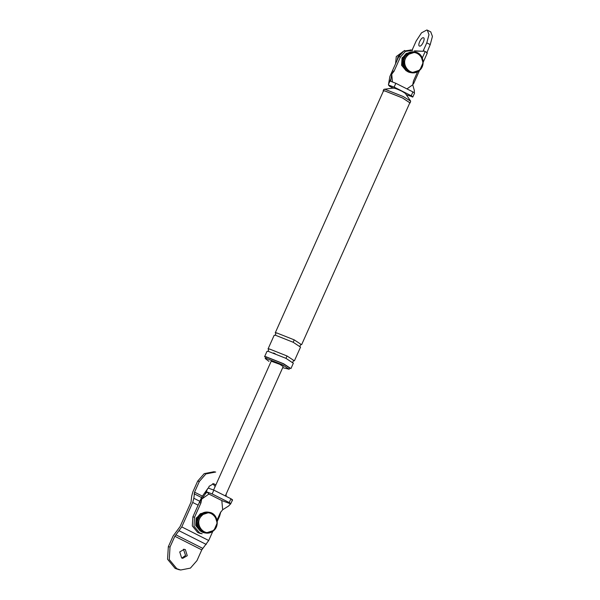 <?xml version="1.0" encoding="UTF-8"?>
<svg xmlns="http://www.w3.org/2000/svg" width="600" height="600" viewBox="0 0 600 600"><rect width="100%" height="100%" fill="white"/><g stroke="black" fill="none" stroke-linecap="round" stroke-linejoin="round"><path stroke-width="0.9" d="M200.025 533.355L197.76 532.537L192.308 525.93L192.862 516.908L201.728 497.092L208.155 488.033L213.847 490.125L212.145 493.942L229.23 502.567C230.708 503.415 231.173 503.85 230.625 503.873L228.645 505.98L222.66 509.752L221.82 500.565L208.882 494.04L201.653 499.147L199.26 502.597L200.955 502.905L194.558 517.207L192.862 516.908M207.57 488.798L205.178 494.138L207.03 491.97L212.145 493.942M205.178 494.138L201.653 499.147L200.955 502.905M208.882 494.04L207.03 491.97M232.56 499.995L230.625 503.873L221.82 500.565M217.035 520.11L220.358 512.692L222.66 509.752M201.72 533.655L199.455 532.838L194.002 526.23L194.558 517.207M231.84 499.987C233.017 500.197 232.718 499.785 230.94 498.75L213.847 490.125M225.405 495.765L283.2 366.562L279.855 364.35L271.207 361.192L213.593 490.005M412.673 50.302L405.42 51.398L400.44 56.955L394.035 71.265L392.347 70.957L389.88 76.47L388.537 84.233L390.93 78.892L390.72 81.315L395.835 83.287L412.928 91.912C414.397 92.76 414.862 93.195 414.322 93.218L414.39 90.735L412.748 84.802L407.115 88.778M394.035 71.265L391.748 74.175L392.347 70.957L398.745 56.655L403.725 51.097L410.978 49.995M393.472 88.252L389.662 86.332L388.44 85.012L388.537 84.233M392.438 81.87L391.74 74.205L390.93 78.892M414.548 93.15L412.845 96.968L406.298 94.725M417.57 71.805L413.438 81.052L412.755 84.773M410.67 101.16L410.123 102.938L402.585 97.965L384.502 90.787L383.138 90.87L383.775 89.438L385.147 89.355L403.23 96.532L410.67 101.16L405.308 93.352L402 91.29C397.342 89.07 394.463 88.02 393.353 88.14L389.505 86.198M402.457 97.942L409.822 102.802L301.597 344.737L294.233 339.87L276.555 332.858L275.212 332.933L383.438 91.005L384.772 90.922L402.457 97.942M282.705 367.68L289.2 369.24L282.502 364.822L266.43 358.44L265.215 358.515L268.942 361.358M285.968 358.358L293.332 363.218L290.933 368.587L283.567 363.72L265.882 356.7L264.548 356.782L266.947 351.42L268.282 351.337L285.968 358.358L287.032 355.972L269.355 348.952L268.013 349.035L274.147 335.317L275.483 335.243L293.168 342.255L294.233 339.87M289.2 369.24L289.733 368.048L283.035 363.63L266.962 357.248L265.748 357.322L265.215 358.515M412.125 96.968C413.303 97.177 413.002 96.765 411.217 95.722L394.132 87.105L395.835 83.287M388.44 85.012L394.132 87.105M287.032 355.972L294.397 360.832L300.532 347.123L293.168 342.255M213.803 529.928C222.87 521.678 210.337 506.52 201.915 515.558C192.84 523.815 205.38 538.972 213.803 529.928M419.685 69.675C428.76 61.418 416.22 46.26 407.798 55.305C398.722 63.562 411.263 78.72 419.685 69.675M395.565 63.765L396.278 56.565L404.647 50.445M397.02 60.51L397.972 56.865L402.63 51.802M414.382 50.858L423.472 51.285L423.315 50.617L426.78 42.862L428.985 34.672L427.298 30.142L426.817 30L421.515 32.828L416.19 40.98L412.072 50.182M414.915 51.105L423.472 51.285M412.89 84L413.445 83.992L412.98 83.543M426.757 53.002L430.23 44.602L432.435 36.412L430.748 31.883M419.618 46.095C421.905 46.755 425.842 37.95 423.353 37.748C421.065 37.095 417.127 45.9 419.618 46.095L419.415 46.027M422.325 57.93L425.168 51.593C427.14 52.62 427.717 53.1 426.915 53.025M179.032 569.7L175.14 568.418L167.565 559.245L168.33 546.713L173.137 535.972L180.075 526.605L191.01 502.147L191.722 496.043L192.862 491.873L197.67 481.132L204.225 473.632L213.915 471.743M212.775 483.653L215.167 486.472M197.67 481.132L199.365 481.433L205.913 473.933L215.61 472.043M199.365 481.433L194.558 492.173L193.853 498.278L192.705 502.447L181.762 526.905L174.833 536.273L170.025 547.013L168.33 546.713M226.305 495.03L225.87 496.005M208.635 488.13L209.062 486.33L213.638 483.705L215.858 484.935M183.442 549.232L185.572 555.412L181.86 558.09M217.23 521.452L219.653 516.045L220.792 511.868M212.79 531.368L208.71 540.502L181.762 526.905M170.025 547.013L169.26 559.545L176.828 568.717L180.72 570L190.417 568.11L196.972 560.61L201.772 549.87L208.71 540.502M187.267 555.713L182.692 558.338L181.635 557.985L179.73 551.91L184.305 549.285L185.363 549.638L187.267 555.713M200.603 530.138C196.942 527.452 195.78 523.763 197.13 519.06L197.46 519.158M201.345 529.957L201.892 530.205M204.697 512.28L196.17 518.025L195.712 525.548L200.257 531.045M206.002 512.415L200.37 513.697L196.597 518.1L196.132 525.623L200.678 531.12M200.115 514.912L197.663 517.868L198.097 518.085M403.635 66.938L403.342 58.905M410.58 52.02L402.053 57.773L401.595 65.287L406.14 70.793M411.893 52.162L406.252 53.445L402.48 57.847L402.015 65.363L406.56 70.867M405.787 54.825L403.545 57.608L403.98 57.825M230.94 498.75L229.23 502.567M400.44 56.955L398.745 56.655M411.217 95.722L412.928 91.912M407.077 95.07L406.17 94.613M200.19 514.845L196.935 522.15L199.298 529.665L204.69 532.86C197.01 531.9 194.108 520.252 200.13 514.86C202.522 512.588 205.267 511.688 208.373 512.16L200.19 514.845M214.005 530.287L217.192 522.99L214.83 515.543L209.43 512.347L201.255 515.033L197.993 522.338L200.355 529.852L205.748 533.048L213.93 530.362M406.08 54.593L402.817 61.89L405.18 69.405L410.572 72.6C402.893 71.648 399.99 60 406.013 54.6C408.405 52.335 411.15 51.435 414.255 51.907L406.08 54.593M419.895 70.028L423.075 62.738L420.713 55.29L415.312 52.095L407.138 54.78L403.875 62.085L406.237 69.593L411.63 72.787L419.812 70.102M430.23 44.602L426.78 42.862M426.765 52.358L423.315 50.617M202.403 496.132L194.558 492.173M201.772 549.87L174.833 536.273M202.733 548.355L175.785 534.757M206.228 544.433L179.28 530.842M219.653 516.045L219 515.715M198.112 505.178L192.705 502.447M199.845 501.3L193.853 498.278M201.532 497.52L194.115 493.778M200.49 533.445L202.185 533.745M410.513 49.905L412.207 50.205M275.85 333.72L275.16 335.272M300.593 344.782L299.895 346.343M292.695 362.438L293.392 360.885M267.96 351.368L268.65 349.815M273.593 352.957L275.438 353.918M393.495 88.065L384.097 89.273M208.373 512.16L209.43 512.347C217.11 513.308 220.02 524.955 213.998 530.347C211.605 532.62 208.853 533.52 205.748 533.048L204.69 532.86M414.255 51.907L415.312 52.095C422.993 53.047 425.903 64.695 419.88 70.095C417.487 72.36 414.735 73.26 411.63 72.787L410.572 72.6M413.438 84.008L419.505 70.44M423.15 62.302L427.305 53.002M427.403 30.195L430.853 31.935M215.708 472.065L214.013 471.757M178.928 569.678L180.623 569.985"/></g></svg>
